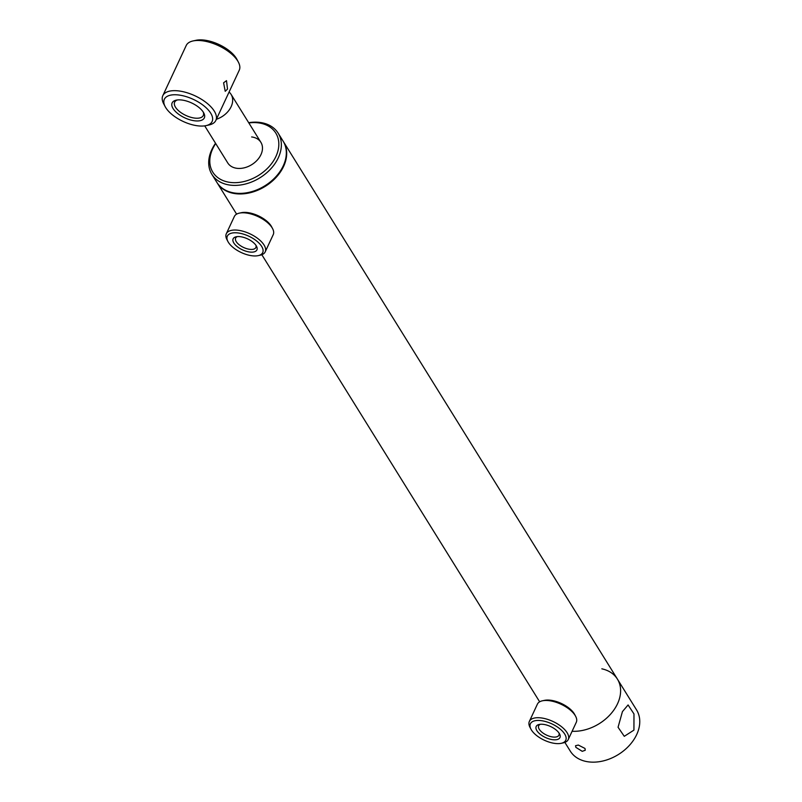 <?xml version="1.0" encoding="UTF-8"?>
<svg xmlns="http://www.w3.org/2000/svg" width="802" height="802" viewBox="0 0 802 802"><rect width="100%" height="100%" fill="white"/><g stroke="black" fill="none" stroke-linecap="round" stroke-linejoin="round"><path stroke-width="1.2" d="M217.041 182.645A39.017 28.26 -31.9 0 0 217.222 182.926A39.017 28.26 -31.9 0 0 250.515 192.64A39.017 28.26 -31.9 0 0 283.617 166.385A39.017 28.26 -31.9 0 0 283.487 141.754A39.017 28.26 -31.9 0 0 283.307 141.463M564.879 742.401L570.292 751.123A39.017 28.26 -31.9 0 0 588.808 761.9A39.017 28.26 -31.9 0 0 629.239 745.559A39.017 28.26 -31.9 0 0 636.567 709.94L617.41 679.104A39.017 28.26 -31.9 0 1 610.994 713.7A39.017 28.26 -31.9 0 1 572.107 731.274A39.017 28.26 -31.9 0 0 617.54 703.745A39.017 28.26 -31.9 0 0 617.41 679.104A39.017 28.26 -31.9 0 0 601.831 668.818M216.37 119.297A19.509 14.135 -31.9 0 0 231.076 94.365A19.509 14.135 -31.9 0 0 230.505 93.543A19.509 14.135 -31.9 0 0 229.091 92.029M540.979 720.617A19.509 9.002 -155 0 0 530.994 729.239A19.509 9.002 -155 0 0 555.164 743.454A19.509 9.002 -155 0 0 561.189 743.324A19.509 9.002 -155 0 0 562.924 731.705A19.509 9.002 -155 0 0 540.979 720.617M530.994 729.239L530.022 727.394A21.453 9.905 25 0 1 529.36 721.399A21.453 9.905 25 0 1 540.999 717.9A21.453 9.905 25 0 1 561.46 726.662A21.453 9.905 25 0 1 568.247 739.534A21.453 9.905 25 0 1 563.235 742.883L561.189 743.324M542.413 700.798L544.458 700.367A19.509 9.002 25 0 1 550.483 700.226A19.509 9.002 25 0 1 574.653 714.442L575.635 716.296A21.453 9.905 -155 0 0 549.039 700.657A21.453 9.905 -155 0 0 542.413 700.798A21.453 9.905 -155 0 0 537.4 704.146L529.36 721.399M543.305 724.356A13.113 6.055 25 0 1 559.555 733.92A13.113 6.055 25 0 1 552.839 739.715A13.113 6.055 25 0 1 538.092 732.266A13.113 6.055 25 0 1 539.255 724.447A13.113 6.055 25 0 1 543.305 724.356M540.388 724.286A11.158 5.153 -155 0 0 538.683 725.75A11.158 5.153 -155 0 0 542.222 732.447A11.158 5.153 -155 0 0 552.869 737.008A11.158 5.153 -155 0 0 558.924 735.183A11.158 5.153 -155 0 0 558.954 732.938M568.247 739.534L576.297 722.281A21.453 9.905 -155 0 0 575.635 716.296M237.933 232.941A19.509 9.002 -155 0 0 227.948 241.562A19.509 9.002 -155 0 0 252.119 255.778A19.509 9.002 -155 0 0 258.144 255.648A19.509 9.002 -155 0 0 259.878 244.029A19.509 9.002 -155 0 0 237.933 232.941M227.948 241.562L226.976 239.718A21.453 9.905 25 0 1 226.314 233.723A21.453 9.905 25 0 1 237.953 230.224A21.453 9.905 25 0 1 258.414 238.996A21.453 9.905 25 0 1 265.201 251.858A21.453 9.905 25 0 1 260.189 255.206L258.144 255.648M239.367 213.131L241.412 212.69A19.509 9.002 25 0 1 247.437 212.55A19.509 9.002 25 0 1 271.607 226.765L272.59 228.62A21.453 9.905 -155 0 0 245.993 212.981A21.453 9.905 -155 0 0 239.367 213.131A21.453 9.905 -155 0 0 234.354 216.47L226.314 233.723M240.259 236.68A13.113 6.055 25 0 1 256.51 246.244A13.113 6.055 25 0 1 249.793 252.039A13.113 6.055 25 0 1 235.046 244.59A13.113 6.055 25 0 1 236.209 236.77A13.113 6.055 25 0 1 240.259 236.68M237.342 236.61A11.158 5.153 -155 0 0 235.638 238.074A11.158 5.153 -155 0 0 239.176 244.77A11.158 5.153 -155 0 0 249.823 249.332A11.158 5.153 -155 0 0 255.878 247.507A11.158 5.153 -155 0 0 255.908 245.262M265.201 251.858L273.251 234.605A21.453 9.905 -155 0 0 272.59 228.62M215.698 143.538A37.062 26.847 -31.9 0 0 230.425 182.435A37.062 26.847 -31.9 0 0 275.918 156.47A37.062 26.847 -31.9 0 0 258.214 122.836A37.062 26.847 -31.9 0 0 248.841 122.947M215.548 143.277A39.017 28.26 -31.9 0 0 211.898 174.365A39.017 28.26 -31.9 0 0 230.405 185.142A39.017 28.26 -31.9 0 0 270.835 168.801A39.017 28.26 -31.9 0 0 278.164 133.182A39.017 28.26 -31.9 0 0 259.658 122.405A39.017 28.26 -31.9 0 0 248.68 122.686M211.898 174.365L216.861 182.365A39.017 28.26 -31.9 0 0 235.367 193.132A39.017 28.26 -31.9 0 0 275.808 176.791A39.017 28.26 -31.9 0 0 283.136 141.182L278.164 133.182M204.721 125.864L227.748 162.926A19.509 14.135 -31.9 0 0 237.011 168.32A19.509 14.135 -31.9 0 0 257.221 160.139A19.509 14.135 -31.9 0 0 260.891 142.335A19.509 14.135 -31.9 0 0 251.638 136.952M575.856 747.344L582.242 751.334L585.239 750.261L584.999 748.456L578.342 745.058L575.525 745.73L575.856 747.344M633.931 730.121L633.981 713.96L628.086 704.948L622.432 711.625L618.061 727.254L624.277 736.316L633.931 730.121M227.507 89.092L226.505 80.661L223.598 82.806L225.212 91.308L227.507 89.092M194.685 120.801A17.754 8.19 25 0 1 174.716 110.716A17.754 8.19 25 0 1 176.29 100.14A17.754 8.19 25 0 1 181.773 100.019A17.754 8.19 25 0 1 203.768 112.952A17.754 8.19 25 0 1 194.685 120.801M203.197 111.989A15.799 7.288 25 0 1 203.277 115.518A15.799 7.288 25 0 1 194.706 118.094A15.799 7.288 25 0 1 179.638 111.638A15.799 7.288 25 0 1 174.646 102.165A15.799 7.288 25 0 1 177.392 99.959M178.645 94.987A26.336 12.15 25 0 1 208.279 109.954A26.336 12.15 25 0 1 205.944 125.643A26.336 12.15 25 0 1 197.813 125.824A26.336 12.15 25 0 1 165.172 106.636A26.336 12.15 25 0 1 178.645 94.987M165.172 106.636L163.708 103.859A29.263 13.504 25 0 1 162.806 95.689A29.263 13.504 25 0 1 178.686 90.927A29.263 13.504 25 0 1 206.585 102.877A29.263 13.504 25 0 1 215.848 120.42A29.263 13.504 25 0 1 209.001 124.982L205.944 125.643M162.806 95.689L186.214 45.503A29.263 13.504 25 0 1 193.051 40.942L196.119 40.28A26.336 12.15 25 0 1 204.249 40.1A26.336 12.15 25 0 1 236.881 59.288L238.344 62.065A29.263 13.504 25 0 1 239.247 70.235L215.848 120.42M193.051 40.942A29.263 13.504 25 0 1 202.084 40.742A29.263 13.504 25 0 1 238.344 62.065M539.656 701.81L261.833 254.725M236.61 214.134L217.222 182.926M617.41 679.104L283.487 141.754M260.891 142.335L231.076 94.365"/></g></svg>
